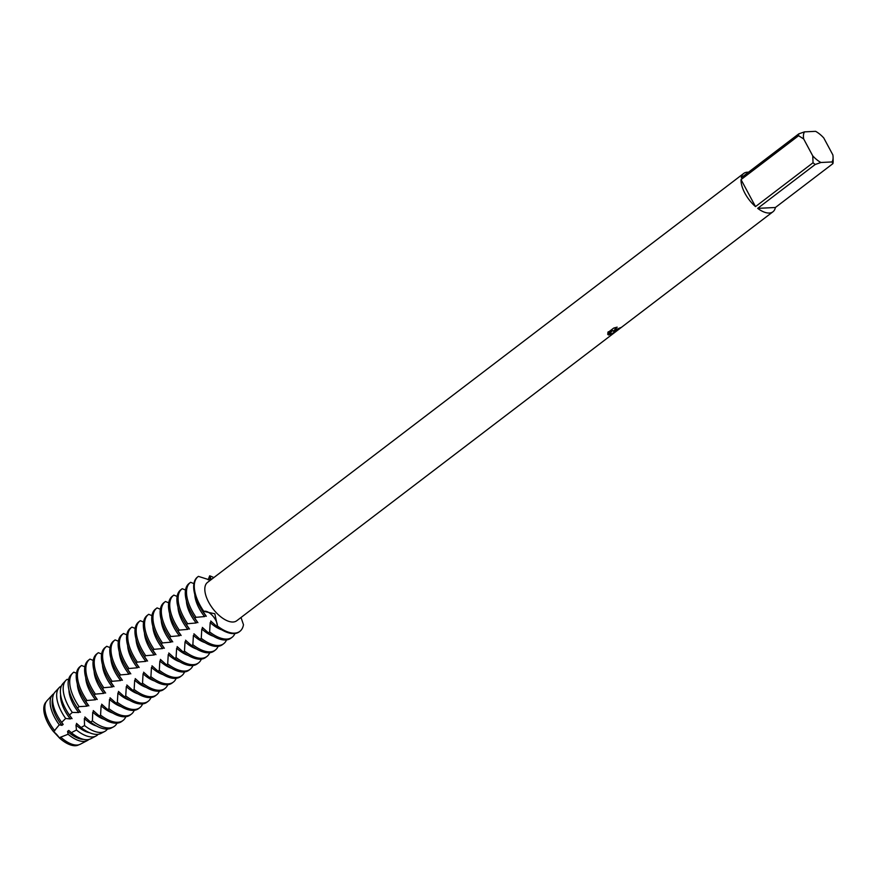 <?xml version="1.0" encoding="UTF-8"?>
<svg xmlns="http://www.w3.org/2000/svg" width="877" height="877" viewBox="0 0 877 877"><rect width="100%" height="100%" fill="white"/><g stroke="black" fill="none" stroke-linecap="round" stroke-linejoin="round"><path stroke-width="1.32" d="M212.409 615.533A10.809 5.229 52.7 0 0 203.815 611.39L214.832 613.768L217.419 625.981A10.809 5.229 52.7 0 0 212.409 615.533M208.145 579.861L209.68 575.827A10.809 5.229 -127.3 0 1 209.91 579.883A10.809 5.229 52.7 0 0 209.68 575.827L211.236 579.401L209.603 579.916L198.41 576.375A34.433 16.641 -127.3 0 0 203.815 611.39A10.809 5.229 -127.3 0 1 212.409 615.533A10.809 5.229 -127.3 0 1 217.419 625.981L216.805 626.441A34.433 16.641 52.7 0 0 234.016 633.611A34.433 16.641 52.7 0 0 239.268 631.824A34.433 16.641 52.7 0 0 239.564 631.583M243.477 624.709A34.433 16.641 -127.3 0 1 239.87 631.352A34.433 16.641 -127.3 0 1 234.63 633.139A34.433 16.641 -127.3 0 0 243.477 624.709L241.022 617.485M53.574 731.736L53.629 731.703A27.044 13.067 -127.3 0 1 48.202 723.503A27.044 13.067 -127.3 0 1 46.163 701.863A27.044 13.067 52.7 0 0 48.202 723.503A27.044 13.067 52.7 0 0 53.629 731.703L59.241 737.721A27.044 13.067 52.7 0 0 75.51 745.669A27.044 13.067 52.7 0 0 78.875 744.77A27.044 13.067 -127.3 0 1 75.51 745.669A27.044 13.067 -127.3 0 1 59.241 737.721L59.187 737.765A10.809 5.229 52.7 0 0 53.574 731.736A27.044 13.067 -127.3 0 1 48.147 723.547A27.044 13.067 -127.3 0 1 46.174 701.841M607.794 332.591L613.747 328.053L617.178 327.143L614.799 329.324L616.027 329.916L619.831 327.91A24.107 11.653 52.7 0 0 620.927 327.538L614.426 331.133L613.056 330.903L614.689 332.449L608.594 334.981L612.519 330.476L607.695 334.159M815.204 164.481L820.905 162.497L832.021 161.949L832.931 163.615L775.4 207.498A24.107 11.653 -127.3 0 1 772.944 211.785A24.107 11.653 -127.3 0 1 769.272 213.034A24.107 11.653 -127.3 0 1 757.673 208.364L815.204 164.481A24.107 11.653 -127.3 0 1 813.045 162.738L755.514 206.61A24.107 11.653 -127.3 0 1 741.032 179.599L798.563 135.727A24.107 11.653 -127.3 0 1 798.783 133.863L741.251 177.735A24.107 11.653 -127.3 0 1 743.707 173.449A24.107 11.653 -127.3 0 1 747.379 172.199A24.107 11.653 -127.3 0 1 748.498 172.21M772.944 211.785L236.724 620.763A24.107 11.653 -127.3 0 1 233.052 622.012A24.107 11.653 -127.3 0 1 210.623 605.503A24.107 11.653 -127.3 0 1 207.487 582.427L743.707 173.449M608.024 334.674L608.21 331.769M234.63 633.139A34.433 16.641 -127.3 0 1 217.419 625.981A34.433 16.641 -127.3 0 0 234.63 633.139M620.357 327.757L613.056 330.903M614.821 329.599L616.564 327.264M607.64 333.984L612.519 330.476M608.693 334.871L614.481 332.383M78.908 744.759A27.044 13.067 -127.3 0 1 59.187 737.765M209.68 575.827A34.433 16.641 -127.3 0 1 213.824 577.603A34.433 16.641 -127.3 0 0 209.68 575.827M832.021 161.949A20.664 9.987 -127.3 0 0 833.084 157.268A20.664 9.987 -127.3 0 0 832.854 154.889L823.766 137.952A20.664 9.987 -127.3 0 0 815.61 131.331L804.483 131.868L798.783 133.863M832.931 163.615A24.107 11.653 -127.3 0 0 833.15 161.752L833.084 157.268M798.563 135.727L803.661 138.928A20.664 9.987 -127.3 0 1 804.483 131.868M803.661 138.928L812.749 155.876L813.045 162.738M820.905 162.497A20.664 9.987 -127.3 0 1 812.749 155.876M755.514 206.61L741.032 179.599M775.4 207.498L757.673 208.364M189.41 583.238A34.433 16.641 52.7 0 0 189.103 583.457A34.433 16.641 52.7 0 0 190.846 611.773A34.433 16.641 52.7 0 0 191.219 612.464A34.433 16.641 52.7 0 0 194.815 618.252L196.031 617.32A34.433 16.641 -127.3 0 1 192.063 610.841A34.433 16.641 -127.3 0 1 190.331 582.525A34.433 16.641 -127.3 0 1 190.638 582.306L193.905 583.633M196.031 617.32L204.582 616.575A27.044 13.067 -127.3 0 1 199.145 608.375A27.044 13.067 -127.3 0 1 194.782 594.453M226.847 639.07A34.433 16.641 -127.3 0 1 209.636 631.911L208.419 632.843A34.433 16.641 52.7 0 0 225.63 640.002A34.433 16.641 52.7 0 0 230.87 638.215L232.098 637.283A34.433 16.641 -127.3 0 1 226.847 639.07M204.582 616.575L205.799 615.632A27.044 13.067 -127.3 0 1 200.669 607.991L199.616 606.073A34.433 16.641 52.7 0 0 203.201 611.85L203.815 611.39A34.433 16.641 -127.3 0 1 198.103 576.595A34.433 16.641 -127.3 0 1 198.41 576.375M181.024 589.64A34.433 16.641 52.7 0 0 180.717 589.859A34.433 16.641 52.7 0 0 182.449 618.175A34.433 16.641 52.7 0 0 182.833 618.866A34.433 16.641 52.7 0 0 186.428 624.654L187.645 623.722L196.185 622.966L197.413 622.034A27.044 13.067 -127.3 0 1 192.282 614.382L191.219 612.464M197.917 622.67L194.782 618.186M206.303 616.279L203.168 611.784M197.796 576.836A34.433 16.641 52.7 0 0 197.5 577.055A34.433 16.641 52.7 0 0 199.232 605.371A34.433 16.641 52.7 0 0 199.616 606.073M196.185 622.966A27.044 13.067 -127.3 0 1 190.758 614.766A27.044 13.067 -127.3 0 1 186.395 600.844M187.645 623.722A34.433 16.641 -127.3 0 1 183.677 617.244A34.433 16.641 -127.3 0 1 181.945 588.927A34.433 16.641 -127.3 0 1 182.241 588.708L185.507 590.035M218.461 645.472A34.433 16.641 -127.3 0 1 201.25 638.313L200.033 639.245A34.433 16.641 52.7 0 0 217.244 646.404A34.433 16.641 52.7 0 0 222.484 644.617L223.712 643.685A34.433 16.641 -127.3 0 1 218.461 645.472M172.626 596.031A34.433 16.641 52.7 0 0 172.33 596.25A34.433 16.641 52.7 0 0 174.063 624.567A34.433 16.641 52.7 0 0 174.446 625.268A34.433 16.641 52.7 0 0 178.031 631.056L179.259 630.114L187.799 629.368L189.026 628.436A27.044 13.067 -127.3 0 1 183.896 620.784L182.833 618.866M189.531 629.072L186.384 624.577M187.799 629.368A27.044 13.067 -127.3 0 1 182.372 621.168A27.044 13.067 -127.3 0 1 178.009 607.246M179.259 630.114A34.433 16.641 -127.3 0 1 175.29 623.635A34.433 16.641 -127.3 0 1 173.547 595.319A34.433 16.641 -127.3 0 1 173.854 595.099L177.121 596.437M210.074 651.874A34.433 16.641 -127.3 0 1 192.863 644.705L191.635 645.636A34.433 16.641 52.7 0 0 208.847 652.806A34.433 16.641 52.7 0 0 214.098 651.019L215.314 650.087A34.433 16.641 -127.3 0 1 210.074 651.874M164.24 602.433A34.433 16.641 52.7 0 0 163.933 602.652A34.433 16.641 52.7 0 0 165.676 630.969A34.433 16.641 52.7 0 0 166.049 631.67A34.433 16.641 52.7 0 0 169.645 637.447L170.862 636.516L179.412 635.77L180.629 634.838A27.044 13.067 -127.3 0 1 175.499 627.187L174.446 625.268M181.133 635.474L177.998 630.98M179.412 635.77A27.044 13.067 -127.3 0 1 173.986 627.57A27.044 13.067 -127.3 0 1 169.623 613.648M170.862 636.516A34.433 16.641 -127.3 0 1 166.893 630.037A34.433 16.641 -127.3 0 1 165.161 601.721A34.433 16.641 -127.3 0 1 165.468 601.501L168.735 602.828M201.688 658.265A34.433 16.641 -127.3 0 1 184.477 651.107L183.249 652.039A34.433 16.641 52.7 0 0 200.46 659.197A34.433 16.641 52.7 0 0 205.7 657.41L206.928 656.478A34.433 16.641 -127.3 0 1 201.688 658.265M155.854 608.835A34.433 16.641 52.7 0 0 155.547 609.055A34.433 16.641 52.7 0 0 157.279 637.371A34.433 16.641 52.7 0 0 157.663 638.061A34.433 16.641 52.7 0 0 161.258 643.85L162.475 642.918L171.026 642.161L172.243 641.23A27.044 13.067 -127.3 0 1 167.112 633.578L166.049 631.67M172.747 641.865L169.612 637.382M171.026 642.161A27.044 13.067 -127.3 0 1 165.589 633.972A27.044 13.067 -127.3 0 1 161.225 620.05M162.475 642.918A34.433 16.641 -127.3 0 1 158.507 636.439A34.433 16.641 -127.3 0 1 156.775 608.123A34.433 16.641 -127.3 0 1 157.071 607.904L160.348 609.23M193.291 664.667A34.433 16.641 -127.3 0 1 176.08 657.509L174.863 658.441A34.433 16.641 52.7 0 0 192.074 665.599A34.433 16.641 52.7 0 0 197.314 663.812L198.542 662.88A34.433 16.641 -127.3 0 1 193.291 664.667M147.457 615.237A34.433 16.641 52.7 0 0 147.161 615.457A34.433 16.641 52.7 0 0 148.893 643.762A34.433 16.641 52.7 0 0 149.276 644.463A34.433 16.641 52.7 0 0 152.861 650.252L154.089 649.32L162.629 648.563L163.856 647.632A27.044 13.067 -127.3 0 1 158.726 639.98L157.663 638.061M164.361 648.267L161.215 643.773M162.629 648.563A27.044 13.067 -127.3 0 1 157.202 640.363A27.044 13.067 -127.3 0 1 152.839 626.441M154.089 649.32A34.433 16.641 -127.3 0 1 150.12 642.83A34.433 16.641 -127.3 0 1 148.377 614.525A34.433 16.641 -127.3 0 1 148.684 614.295L151.951 615.632M184.904 671.069A34.433 16.641 -127.3 0 1 167.693 663.911L166.466 664.843A34.433 16.641 52.7 0 0 183.677 672.001A34.433 16.641 52.7 0 0 188.928 670.214L190.145 669.283A34.433 16.641 -127.3 0 1 184.904 671.069M139.07 621.629A34.433 16.641 52.7 0 0 138.774 621.848A34.433 16.641 52.7 0 0 140.506 650.164A34.433 16.641 52.7 0 0 140.879 650.866A34.433 16.641 52.7 0 0 144.475 656.643L145.703 655.711L154.242 654.966L155.47 654.034A27.044 13.067 -127.3 0 1 150.329 646.382L149.276 644.463M155.974 654.67L152.828 650.175M154.242 654.966A27.044 13.067 -127.3 0 1 148.816 646.766A27.044 13.067 -127.3 0 1 144.453 632.843M145.703 655.711A34.433 16.641 -127.3 0 1 141.723 649.232A34.433 16.641 -127.3 0 1 139.991 620.916A34.433 16.641 -127.3 0 1 140.298 620.697L143.565 622.034M176.518 677.461A34.433 16.641 -127.3 0 1 159.307 670.302L158.079 671.234A34.433 16.641 52.7 0 0 175.29 678.392A34.433 16.641 52.7 0 0 180.53 676.616L181.758 675.674A34.433 16.641 -127.3 0 1 176.518 677.461M130.684 628.031A34.433 16.641 52.7 0 0 130.377 628.25A34.433 16.641 52.7 0 0 132.12 656.566A34.433 16.641 52.7 0 0 132.493 657.257A34.433 16.641 52.7 0 0 136.088 663.045L137.305 662.113L145.856 661.368L147.073 660.425A27.044 13.067 -127.3 0 1 141.942 652.773L140.879 650.866M147.577 661.061L144.442 656.577M145.856 661.357A27.044 13.067 -127.3 0 1 140.419 653.168A27.044 13.067 -127.3 0 1 136.056 639.245M137.305 662.113A34.433 16.641 -127.3 0 1 133.337 655.634A34.433 16.641 -127.3 0 1 131.605 627.318A34.433 16.641 -127.3 0 1 131.901 627.099L135.179 628.425M168.121 683.863A34.433 16.641 -127.3 0 1 150.91 676.704L149.693 677.636A34.433 16.641 52.7 0 0 166.904 684.794A34.433 16.641 52.7 0 0 172.144 683.008L173.372 682.076A34.433 16.641 -127.3 0 1 168.121 683.863M122.298 634.433A34.433 16.641 52.7 0 0 121.991 634.652A34.433 16.641 52.7 0 0 123.723 662.968A34.433 16.641 52.7 0 0 124.106 663.659A34.433 16.641 52.7 0 0 127.691 669.447L128.919 668.515L137.459 667.759L138.687 666.827A27.044 13.067 -127.3 0 1 133.556 659.175L132.493 657.257M139.191 667.463L136.056 662.979M137.459 667.759A27.044 13.067 -127.3 0 1 132.032 659.559A27.044 13.067 -127.3 0 1 127.669 645.636M128.919 668.515A34.433 16.641 -127.3 0 1 124.951 662.025A34.433 16.641 -127.3 0 1 123.208 633.72A34.433 16.641 -127.3 0 1 123.514 633.501L126.781 634.827M159.735 690.265A34.433 16.641 -127.3 0 1 142.523 683.106L141.296 684.038A34.433 16.641 52.7 0 0 158.507 691.197A34.433 16.641 52.7 0 0 163.758 689.41L164.975 688.478A34.433 16.641 -127.3 0 1 159.735 690.265M113.9 640.824A34.433 16.641 52.7 0 0 113.604 641.043A34.433 16.641 52.7 0 0 115.336 669.359A34.433 16.641 52.7 0 0 115.709 670.061A34.433 16.641 52.7 0 0 119.305 675.838L120.533 674.906L129.072 674.161L130.3 673.229A27.044 13.067 -127.3 0 1 125.159 665.577L124.106 663.659M130.805 673.865L127.658 669.37M129.072 674.161A27.044 13.067 -127.3 0 1 123.646 665.961A27.044 13.067 -127.3 0 1 119.283 652.039M120.533 674.906A34.433 16.641 -127.3 0 1 116.553 668.427A34.433 16.641 -127.3 0 1 114.821 640.111A34.433 16.641 -127.3 0 1 115.128 639.892L118.395 641.23M151.348 696.667A34.433 16.641 -127.3 0 1 134.137 689.497L132.909 690.429A34.433 16.641 52.7 0 0 150.12 697.599A34.433 16.641 52.7 0 0 155.372 695.812L156.588 694.88A34.433 16.641 -127.3 0 1 151.348 696.667M105.514 647.226A34.433 16.641 52.7 0 0 105.207 647.445A34.433 16.641 52.7 0 0 106.95 675.761A34.433 16.641 52.7 0 0 107.323 676.452A34.433 16.641 52.7 0 0 110.919 682.24L112.135 681.308L120.686 680.563L121.903 679.631A27.044 13.067 -127.3 0 1 116.773 671.979L115.709 670.061M122.407 680.267L119.272 675.772M120.686 680.563A27.044 13.067 -127.3 0 1 115.249 672.363A27.044 13.067 -127.3 0 1 110.886 658.441M112.135 681.308A34.433 16.641 -127.3 0 1 108.167 674.83A34.433 16.641 -127.3 0 1 106.435 646.513A34.433 16.641 -127.3 0 1 106.731 646.294L110.009 647.621M142.951 703.058A34.433 16.641 -127.3 0 1 125.74 695.899L124.523 696.831A34.433 16.641 52.7 0 0 141.734 703.99A34.433 16.641 52.7 0 0 146.974 702.203L148.202 701.271A34.433 16.641 -127.3 0 1 142.951 703.058M97.128 653.628A34.433 16.641 52.7 0 0 96.821 653.847A34.433 16.641 52.7 0 0 98.553 682.163A34.433 16.641 52.7 0 0 98.937 682.854A34.433 16.641 52.7 0 0 102.521 688.642L103.749 687.711L112.289 686.954L113.517 686.022A27.044 13.067 -127.3 0 1 108.386 678.37L107.323 676.452M114.021 686.658L110.886 682.174M112.289 686.954A27.044 13.067 -127.3 0 1 106.862 678.765A27.044 13.067 -127.3 0 1 102.499 664.832M103.749 687.711A34.433 16.641 -127.3 0 1 99.781 681.232A34.433 16.641 -127.3 0 1 98.049 652.916A34.433 16.641 -127.3 0 1 98.345 652.696L101.611 654.023M134.565 709.46A34.433 16.641 -127.3 0 1 117.354 702.302L116.137 703.233A34.433 16.641 52.7 0 0 133.348 710.392A34.433 16.641 52.7 0 0 138.588 708.605L139.805 707.673A34.433 16.641 -127.3 0 1 134.565 709.46M88.73 660.019A34.433 16.641 52.7 0 0 88.434 660.249A34.433 16.641 52.7 0 0 90.167 688.555A34.433 16.641 52.7 0 0 90.55 689.256A34.433 16.641 52.7 0 0 94.135 695.044L95.363 694.113L103.903 693.356L105.13 692.424A27.044 13.067 -127.3 0 1 99.989 684.773L98.937 682.854M105.635 693.06L102.488 688.566M103.903 693.356A27.044 13.067 -127.3 0 1 98.476 685.156A27.044 13.067 -127.3 0 1 94.113 671.234M95.363 694.113A34.433 16.641 -127.3 0 1 91.394 687.623A34.433 16.641 -127.3 0 1 89.651 659.307A34.433 16.641 -127.3 0 1 89.958 659.087L93.225 660.425M126.178 715.862A34.433 16.641 -127.3 0 1 108.967 708.693L107.739 709.636A34.433 16.641 52.7 0 0 124.951 716.794A34.433 16.641 52.7 0 0 130.202 715.007L131.418 714.075A34.433 16.641 -127.3 0 1 126.178 715.862M80.344 666.421A34.433 16.641 52.7 0 0 80.037 666.641A34.433 16.641 52.7 0 0 81.78 694.957A34.433 16.641 52.7 0 0 82.153 695.658A34.433 16.641 52.7 0 0 85.749 701.436L86.966 700.504L95.516 699.758L96.733 698.826A27.044 13.067 -127.3 0 1 91.603 691.175L90.55 689.256M97.237 699.462L94.102 694.968M95.516 699.758A27.044 13.067 -127.3 0 1 90.079 691.558A27.044 13.067 -127.3 0 1 85.716 677.636M86.966 700.504A34.433 16.641 -127.3 0 1 82.997 694.025A34.433 16.641 -127.3 0 1 81.265 665.709A34.433 16.641 -127.3 0 1 81.572 665.49L84.839 666.816M117.781 722.253A34.433 16.641 -127.3 0 1 100.57 715.095L99.353 716.027A34.433 16.641 52.7 0 0 116.564 723.185A34.433 16.641 52.7 0 0 121.804 721.409L123.032 720.466A34.433 16.641 -127.3 0 1 117.781 722.253M77.329 684.038A27.044 13.067 -127.3 0 0 81.693 697.96A27.044 13.067 -127.3 0 0 87.13 706.149L88.347 705.218A27.044 13.067 -127.3 0 1 83.216 697.566L82.153 695.658M88.851 705.853L85.716 701.37M72.462 673.317L70.862 675.038A33.447 16.159 52.7 0 0 73.536 701.633A33.447 16.159 52.7 0 0 73.909 702.313A33.447 16.159 52.7 0 0 77.45 708.013L79.105 706.643A33.841 16.356 -127.3 0 1 75.181 700.23A33.841 16.356 -127.3 0 1 72.462 673.317A33.841 16.356 -127.3 0 1 73.789 672.166L76.442 673.218M79.105 706.643L87.119 706.16M109.362 727.976A33.841 16.356 -127.3 0 1 92.414 720.905L90.539 722.045A33.447 16.159 52.7 0 0 107.323 729.05A33.447 16.159 52.7 0 0 111.28 728.042L113.374 726.945A33.841 16.356 -127.3 0 1 109.362 727.976M72.309 712.431A32.175 15.556 -127.3 0 1 68.384 706.073A32.175 15.556 -127.3 0 1 65.797 680.475L62.936 683.567A31.462 15.205 52.7 0 0 65.457 708.583A31.462 15.205 52.7 0 0 65.797 709.219A31.462 15.205 52.7 0 0 69.426 714.996L72.309 712.431L78.733 712.552L79.96 711.62A27.044 13.067 -127.3 0 1 74.83 703.968L73.909 702.313M80.465 712.256L77.319 707.761M78.733 712.552A27.044 13.067 -127.3 0 1 73.306 704.352A27.044 13.067 -127.3 0 1 68.932 689.848M100.888 732.448A32.175 15.556 -127.3 0 1 84.532 725.553L81.079 727.504A31.462 15.205 52.7 0 0 97.237 734.378A31.462 15.205 52.7 0 0 100.965 733.424L104.703 731.473A32.175 15.556 -127.3 0 1 100.888 732.448M88.851 739.475A28.853 13.944 -127.3 0 1 87.349 740.539A28.853 13.944 -127.3 0 1 83.94 741.416A28.853 13.944 -127.3 0 1 68.088 734.257L59.241 737.721L53.629 731.703L59.274 724.808L61.96 725.356L63.177 724.413L61.675 722.352L65.676 718.471L70.346 718.954L71.563 718.022A27.044 13.067 -127.3 0 1 66.433 710.37L65.797 709.219M72.067 718.658L69.404 714.952M70.346 718.954A27.044 13.067 -127.3 0 1 64.92 710.754A27.044 13.067 -127.3 0 1 60.59 694.737M65.676 718.471A30.52 14.745 -127.3 0 1 61.587 711.916A30.52 14.745 -127.3 0 1 59.143 687.645A30.52 14.745 -127.3 0 1 60.721 686.362L61.171 686.505M92.414 736.932A30.52 14.745 -127.3 0 1 76.452 730.026L71.311 732.69A29.489 14.251 52.7 0 0 87.152 739.706A29.489 14.251 52.7 0 0 90.649 738.818L96.021 736.011A30.52 14.745 -127.3 0 1 92.414 736.932M63.177 724.413A27.044 13.067 -127.3 0 1 58.046 716.772L57.696 716.136A29.489 14.251 52.7 0 0 61.675 722.352M59.143 687.645L55.01 692.096A29.489 14.251 52.7 0 0 57.367 715.533A29.489 14.251 52.7 0 0 57.696 716.136M61.96 725.356A27.044 13.067 -127.3 0 1 56.523 717.156A27.044 13.067 -127.3 0 1 52.609 698.881M59.274 724.808A28.853 13.944 -127.3 0 1 54.791 717.759A28.853 13.944 -127.3 0 1 52.477 694.814A28.853 13.944 -127.3 0 1 53.892 693.652M60.995 737.382A27.505 13.298 52.7 0 0 77.077 745.044A27.505 13.298 52.7 0 0 80.333 744.2L87.349 740.539M54.791 730.815A27.044 13.067 -127.3 0 1 49.66 723.163A27.044 13.067 -127.3 0 1 49.627 723.108M52.477 694.814L47.084 700.613A27.505 13.298 52.7 0 0 49.287 722.495A27.505 13.298 52.7 0 0 49.594 723.043A27.505 13.298 52.7 0 0 54.385 730.289M68.516 679.774L67.189 679.302A32.175 15.556 -127.3 0 0 65.797 680.475M217.047 626.66L210.721 621.004M211.412 621.661L210.195 622.593L209.636 631.911M208.649 633.062L202.324 627.406M203.025 628.053L201.809 628.984L201.25 638.313M200.263 639.465L193.938 633.797M194.639 634.455L193.411 635.386L192.863 644.705M191.877 645.856L185.551 640.199M186.253 640.857L185.025 641.789L184.466 651.107M183.479 652.258L177.154 646.601M177.856 647.248L176.639 648.191L176.08 657.509M175.093 658.66L168.768 652.992M169.469 653.65L168.241 654.582L167.693 663.9M166.707 665.051L160.381 659.394M161.083 660.052L159.855 660.984L159.307 670.302M158.309 671.453L151.984 665.796M152.686 666.454L151.469 667.386L150.91 676.704M149.923 677.855L143.598 672.199M144.299 672.845L143.072 673.777L142.523 683.106M141.537 684.257L135.211 678.59M135.913 679.247L134.685 680.179L134.137 689.497M133.151 690.648L126.825 684.992M127.516 685.65L126.299 686.581L125.74 695.899M124.753 697.051L118.428 691.394M119.129 692.041L117.913 692.973L117.354 702.302M116.367 703.453L110.042 697.785M110.743 698.443L109.515 699.375L108.967 708.693M107.981 709.844L101.655 704.187M102.346 704.845L101.129 705.777L100.57 715.095M99.583 716.246L93.258 710.589M93.96 711.247L92.743 712.179L92.414 720.905M91.197 722.648L84.872 716.98M85.573 717.638L84.345 718.57L84.532 725.553M81.155 727.559L76.485 723.382M77.187 724.04L75.959 724.972L76.452 730.026M71.3 732.69L68.79 730.442L67.573 731.374L68.088 734.257M83.468 739.333A27.044 13.067 -127.3 0 1 67.573 731.374M98.169 734.29A30.52 14.745 -127.3 0 1 96.021 736.011M89.575 732.733A27.044 13.067 -127.3 0 1 75.959 724.972M107.443 729.05A32.175 15.556 -127.3 0 1 104.703 731.473M96.481 725.981A27.044 13.067 -127.3 0 1 84.345 718.57M116.992 723.163A33.841 16.356 -127.3 0 1 113.374 726.945M104.319 719.414A27.044 13.067 -127.3 0 1 92.743 712.179M125.839 716.717A34.433 16.641 -127.3 0 1 123.032 720.466M112.705 713.023A27.044 13.067 -127.3 0 1 101.129 705.777M134.225 710.315A34.433 16.641 -127.3 0 1 131.418 714.075M121.103 706.621A27.044 13.067 -127.3 0 1 109.515 699.375M142.611 703.913A34.433 16.641 -127.3 0 1 139.805 707.673M129.489 700.219A27.044 13.067 -127.3 0 1 117.913 692.973M150.997 697.522A34.433 16.641 -127.3 0 1 148.202 701.271M137.875 693.828A27.044 13.067 -127.3 0 1 126.299 686.581M159.395 691.12A34.433 16.641 -127.3 0 1 156.588 694.88M146.273 687.425A27.044 13.067 -127.3 0 1 134.685 680.179M167.781 684.718A34.433 16.641 -127.3 0 1 164.975 688.478M154.659 681.023A27.044 13.067 -127.3 0 1 143.072 673.777M176.167 678.327A34.433 16.641 -127.3 0 1 173.372 682.076M163.045 674.621A27.044 13.067 -127.3 0 1 151.469 667.386M184.565 671.925A34.433 16.641 -127.3 0 1 181.758 675.674M171.443 668.23A27.044 13.067 -127.3 0 1 159.855 660.984M192.951 665.522A34.433 16.641 -127.3 0 1 190.145 669.283M179.829 661.828A27.044 13.067 -127.3 0 1 168.241 654.582M201.337 659.12A34.433 16.641 -127.3 0 1 198.542 662.88M188.215 655.426A27.044 13.067 -127.3 0 1 176.639 648.191M209.735 652.729A34.433 16.641 -127.3 0 1 206.928 656.478M196.601 649.035A27.044 13.067 -127.3 0 1 185.025 641.789M218.121 646.327A34.433 16.641 -127.3 0 1 215.314 650.087M204.999 642.633A27.044 13.067 -127.3 0 1 193.411 635.386M226.507 639.925A34.433 16.641 -127.3 0 1 223.712 643.685M213.385 636.231A27.044 13.067 -127.3 0 1 201.809 628.984M221.771 629.839A27.044 13.067 -127.3 0 1 210.195 622.593M234.904 633.534A34.433 16.641 -127.3 0 1 232.098 637.283M80.037 666.641L81.265 665.709M88.434 660.249L89.651 659.307M96.821 653.847L98.049 652.916M105.207 647.445L106.435 646.513M113.604 641.043L114.821 640.111M121.991 634.652L123.208 633.72M130.377 628.25L131.605 627.318M138.774 621.848L139.991 620.916M147.161 615.457L148.377 614.525M155.547 609.055L156.775 608.123M163.933 602.652L165.161 601.721M172.33 596.25L173.547 595.319M180.717 589.859L181.945 588.927M197.5 577.055L198.103 576.595M239.268 631.824L239.87 631.352M189.103 583.457L190.331 582.525"/></g></svg>
